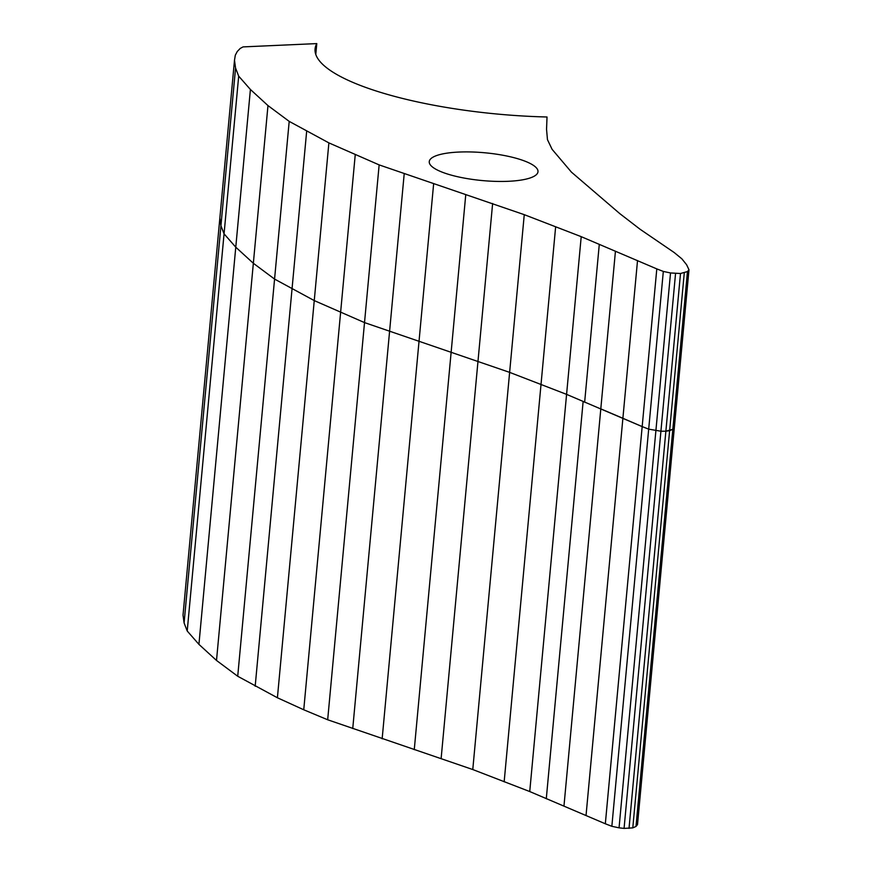 <?xml version="1.0" encoding="UTF-8"?>
<svg xmlns="http://www.w3.org/2000/svg" width="872" height="872" viewBox="0 0 872 872"><rect width="100%" height="100%" fill="white"/><g stroke="black" fill="none" stroke-linecap="round" stroke-linejoin="round"><path stroke-width="1.31" d="M184.09 622.924L220.932 225.75L219.864 217.956L183.022 615.131L184.09 622.924L187.218 631.012L198.925 644.364L216.507 660.453L237.718 676.258L277.405 697.764L303.75 709.775L327.676 719.771L472.777 769.54L529.74 791.547L605.332 823.778L611.85 826.307L619.055 827.833L670.524 272.958L663.319 271.432L656.801 268.903L581.21 236.661L524.257 214.665L379.146 164.895L328.886 142.888L289.199 121.382L267.976 105.577L250.406 89.478L238.688 76.136L235.56 68.049L234.492 60.255L235.309 55.209L237.26 51.503L240.236 48.418L243.059 46.903L316.787 43.6A188.08 48.047 5.3 0 0 315.075 48.897A188.08 48.047 5.3 0 0 547.027 116.99L546.548 129.35L547.463 139.651L552.096 149.33L571.433 172.133L619.774 213.607L640.059 229.238L674.143 252.499L681.882 258.842L686.613 264.739L688.978 269.753L687.463 271.574L680.498 273.503L670.524 272.958M635.993 826.449L672.835 429.275L674.35 427.454L637.508 824.629L635.993 826.449L632.789 827.877L624.069 828.4L619.055 827.833M234.492 60.255L219.864 217.956L220.932 225.75L224.06 233.838L235.767 247.19L253.349 263.279L274.571 279.084L314.258 300.589L364.518 322.596L509.63 372.366L566.647 394.395L642.173 426.604L648.692 429.133L660.922 431.226L648.692 429.133L663.319 271.432M187.218 631.012L224.06 233.838L235.767 247.19L253.349 263.279L274.571 279.084L314.258 300.589L364.518 322.596L509.63 372.366L566.647 394.395M198.925 644.364L250.406 89.478M216.507 660.453L267.976 105.577M237.718 676.258L289.199 121.382M255.18 686.253L306.65 131.378M277.405 697.764L328.886 142.888M303.75 709.775L355.22 154.9M632.789 827.877L669.631 430.703L672.835 429.275L674.35 427.454L688.978 269.753M327.676 719.771L379.146 164.895M629.017 828.378L665.87 431.204L672.835 429.275L687.463 271.574M684.269 273.001L669.631 430.703L665.87 431.204L660.922 431.226L675.549 273.525M624.069 828.4L660.922 431.226L665.87 431.204L680.498 273.503M382.154 738.813L433.624 183.938M414.265 749.669L465.746 194.794M611.85 826.307L648.692 429.133L642.173 426.604L656.801 268.903M441.145 758.368L492.626 203.492M605.332 823.778L642.173 426.604L622.891 418.288L637.519 260.586M472.777 769.54L524.257 214.665M504.158 781.813L555.628 226.938M563.966 806.044L600.808 408.87L622.891 418.288L586.038 815.462M529.74 791.547L581.21 236.661M546.286 798.741L583.128 401.567M507.755 181.322A54.609 13.952 5.3 0 0 537.991 171.719A54.609 13.952 5.3 0 0 484.908 152.785A54.609 13.952 5.3 0 0 429.253 161.636A54.609 13.952 5.3 0 0 507.755 181.322M315.784 54.424L316.787 43.6M235.56 68.049L220.932 225.75L224.06 233.838L238.688 76.136M600.797 408.87L615.447 251.169M584.643 402.232L599.271 244.531M352.746 728.534L404.216 173.659"/></g></svg>

